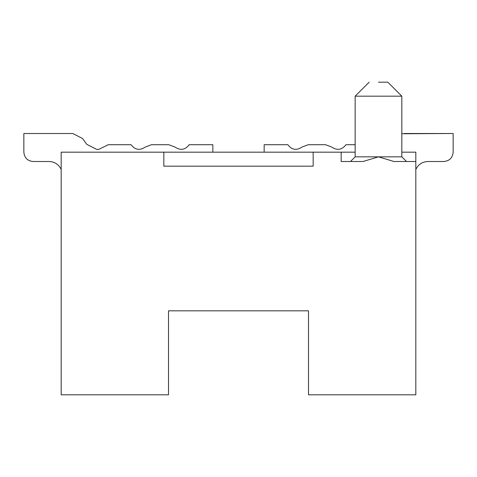 <?xml version="1.0" encoding="UTF-8"?>
<svg xmlns="http://www.w3.org/2000/svg" width="477" height="477" viewBox="0 0 477 477"><rect width="100%" height="100%" fill="white"/><g stroke="black" fill="none" stroke-linecap="round" stroke-linejoin="round"><path stroke-width="0.72" d="M378.488 82.181C366.449 82.181 366.449 82.181 378.488 82.181L387.819 82.181L401.819 96.175L401.819 156.838L378.482 156.838L393.966 161.506L415.819 161.506L415.819 152.175L401.819 152.175M369.156 82.181L355.156 96.175L401.819 96.175M355.156 96.175L355.156 156.838L378.482 156.838L363.009 161.506L341.156 161.506L341.156 152.175L313.162 152.175L313.162 166.175L163.838 166.175L163.838 152.175L61.181 152.175L61.181 394.819L168.506 394.819L168.506 310.825L308.494 310.825L308.494 394.819L415.819 394.819L415.819 161.506M406.487 161.506L401.819 156.838M355.156 152.175L341.156 152.175M313.162 152.175L163.838 152.175M191.837 310.825L168.506 310.825L168.506 376.156M308.494 376.156L308.494 310.825L285.163 310.825M415.944 169.21C418.448 164.303 422.449 161.739 427.952 161.506C422.449 161.739 418.448 164.303 415.944 169.21C418.448 164.303 422.449 161.739 427.952 161.506C422.449 161.739 418.448 164.303 415.944 169.21C418.448 164.303 422.449 161.739 427.952 161.506C422.449 161.739 418.448 164.303 415.944 169.21C418.448 164.303 422.449 161.739 427.952 161.506C422.449 161.739 418.448 164.303 415.944 169.21C418.448 164.303 422.449 161.739 427.952 161.506C422.449 161.739 418.448 164.303 415.944 169.21C418.448 164.303 422.449 161.739 427.952 161.506C422.449 161.739 418.448 164.303 415.944 169.21C418.448 164.303 422.449 161.739 427.952 161.506C422.449 161.739 418.448 164.303 415.944 169.21C418.448 164.303 422.449 161.739 427.952 161.506C422.449 161.739 418.448 164.303 415.944 169.21C418.448 164.303 422.449 161.739 427.952 161.506C422.449 161.739 418.448 164.303 415.944 169.21C418.448 164.303 422.449 161.739 427.952 161.506C422.449 161.739 418.448 164.303 415.944 169.21C418.448 164.303 422.449 161.739 427.952 161.506C422.449 161.739 418.448 164.303 415.944 169.21C418.448 164.303 422.449 161.739 427.952 161.506C422.449 161.739 418.448 164.303 415.944 169.21C418.448 164.303 422.449 161.739 427.952 161.506L443.819 161.506C449.483 160.952 452.595 157.839 453.15 152.175L453.15 133.506L401.819 133.757M355.156 144.71L345.974 144.71C341.955 149.945 337.203 150.72 331.718 147.041L325.547 144.71L308.243 144.71L302.066 147.041C296.587 150.72 291.835 149.945 287.816 144.71L264.163 144.71L264.163 152.175M427.952 161.506L443.819 161.506L427.952 161.506M453.15 133.506L404.269 133.506L453.15 133.506M345.974 144.71C341.955 149.945 337.203 150.72 331.718 147.041C337.203 150.72 341.955 149.945 345.974 144.71C341.955 149.945 337.203 150.72 331.718 147.041C337.203 150.72 341.955 149.945 345.974 144.71C341.955 149.945 337.203 150.72 331.718 147.041C337.203 150.72 341.955 149.945 345.974 144.71C341.955 149.945 337.203 150.72 331.718 147.041C337.203 150.72 341.955 149.945 345.974 144.71C341.955 149.945 337.203 150.72 331.718 147.041C337.203 150.72 341.955 149.945 345.974 144.71C341.955 149.945 337.203 150.72 331.718 147.041C337.203 150.72 341.955 149.945 345.974 144.71C341.955 149.945 337.203 150.72 331.718 147.041C337.203 150.72 341.955 149.945 345.974 144.71C341.955 149.945 337.203 150.72 331.718 147.041C337.203 150.72 341.955 149.945 345.974 144.71C341.955 149.945 337.203 150.72 331.718 147.041C337.203 150.72 341.955 149.945 345.974 144.71C341.955 149.945 337.203 150.72 331.718 147.041C337.203 150.72 341.955 149.945 345.974 144.71C341.955 149.945 337.203 150.72 331.718 147.041C337.203 150.72 341.955 149.945 345.974 144.71C341.955 149.945 337.203 150.72 331.718 147.041C337.203 150.72 341.955 149.945 345.974 144.71M325.547 144.71L308.243 144.71L325.547 144.71M61.056 169.21C58.552 164.303 54.551 161.739 49.048 161.506C54.551 161.739 58.552 164.303 61.056 169.21C58.552 164.303 54.551 161.739 49.048 161.506C54.551 161.739 58.552 164.303 61.056 169.21C58.552 164.303 54.551 161.739 49.048 161.506C54.551 161.739 58.552 164.303 61.056 169.21C58.552 164.303 54.551 161.739 49.048 161.506C54.551 161.739 58.552 164.303 61.056 169.21C58.552 164.303 54.551 161.739 49.048 161.506C54.551 161.739 58.552 164.303 61.056 169.21C58.552 164.303 54.551 161.739 49.048 161.506C54.551 161.739 58.552 164.303 61.056 169.21C58.552 164.303 54.551 161.739 49.048 161.506C54.551 161.739 58.552 164.303 61.056 169.21C58.552 164.303 54.551 161.739 49.048 161.506C54.551 161.739 58.552 164.303 61.056 169.21C58.552 164.303 54.551 161.739 49.048 161.506C54.551 161.739 58.552 164.303 61.056 169.21C58.552 164.303 54.551 161.739 49.048 161.506C54.551 161.739 58.552 164.303 61.056 169.21C58.552 164.303 54.551 161.739 49.048 161.506C54.551 161.739 58.552 164.303 61.056 169.21C58.552 164.303 54.551 161.739 49.048 161.506C54.551 161.739 58.552 164.303 61.056 169.21C58.552 164.303 54.551 161.739 49.048 161.506L33.181 161.506C27.517 160.952 24.405 157.839 23.85 152.175L23.85 133.506L72.731 133.506L82.545 138.509L86.808 144.37L96.622 149.373L98.745 149.373L108.309 144.71L131.026 144.71C135.045 149.945 139.797 150.72 145.282 147.041L151.453 144.71L168.757 144.71L174.934 147.041C180.413 150.72 185.165 149.945 189.184 144.71L212.837 144.71L212.837 152.175M151.453 144.71L168.757 144.71L151.453 144.71M131.026 144.71C135.045 149.945 139.797 150.72 145.282 147.041C139.797 150.72 135.045 149.945 131.026 144.71C135.045 149.945 139.797 150.72 145.282 147.041C139.797 150.72 135.045 149.945 131.026 144.71C135.045 149.945 139.797 150.72 145.282 147.041C139.797 150.72 135.045 149.945 131.026 144.71C135.045 149.945 139.797 150.72 145.282 147.041C139.797 150.72 135.045 149.945 131.026 144.71C135.045 149.945 139.797 150.72 145.282 147.041C139.797 150.72 135.045 149.945 131.026 144.71C135.045 149.945 139.797 150.72 145.282 147.041C139.797 150.72 135.045 149.945 131.026 144.71C135.045 149.945 139.797 150.72 145.282 147.041C139.797 150.72 135.045 149.945 131.026 144.71C135.045 149.945 139.797 150.72 145.282 147.041C139.797 150.72 135.045 149.945 131.026 144.71C135.045 149.945 139.797 150.72 145.282 147.041C139.797 150.72 135.045 149.945 131.026 144.71C135.045 149.945 139.797 150.72 145.282 147.041C139.797 150.72 135.045 149.945 131.026 144.71C135.045 149.945 139.797 150.72 145.282 147.041C139.797 150.72 135.045 149.945 131.026 144.71C135.045 149.945 139.797 150.72 145.282 147.041C139.797 150.72 135.045 149.945 131.026 144.71M86.808 144.37L96.622 149.373L86.808 144.37M23.85 133.506L72.731 133.506L23.85 133.506M49.048 161.506L33.181 161.506L49.048 161.506M355.156 156.838L350.494 161.506"/></g></svg>

